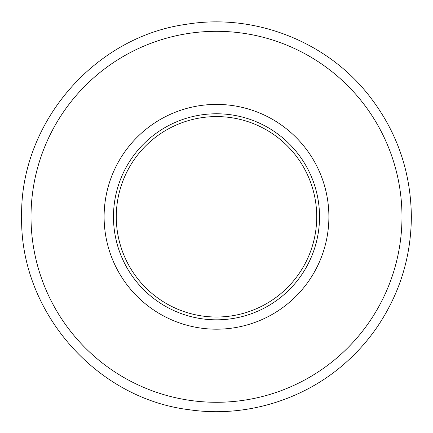 <?xml version="1.0" encoding="UTF-8"?>
<svg xmlns="http://www.w3.org/2000/svg" width="433" height="433" viewBox="0 0 433 433"><rect width="100%" height="100%" fill="white"/><g stroke="black" fill="none" stroke-linecap="round" stroke-linejoin="round"><path stroke-width="0.65" d="M104.109 216.803A112.391 112.391 0 0 1 216.5 104.407A112.391 112.391 0 0 1 328.891 216.803A112.391 112.391 0 0 1 216.5 329.194A112.391 112.391 0 0 1 104.109 216.803M319.527 216.803A103.027 103.027 0 0 0 216.5 113.776A103.027 103.027 0 0 0 113.473 216.803A103.027 103.027 0 0 0 216.5 319.825A103.027 103.027 0 0 0 319.527 216.803M116.282 216.803A100.218 100.218 0 0 1 216.5 116.585A100.218 100.218 0 0 1 316.718 216.803A100.218 100.218 0 0 1 216.5 317.016A100.218 100.218 0 0 1 116.282 216.803M31.014 216.803A185.486 185.486 0 0 0 216.5 402.284A185.486 185.486 0 0 0 401.986 216.803A185.486 185.486 0 0 0 216.5 31.317A185.486 185.486 0 0 0 31.014 216.803M21.65 216.803C19.718 310.981 95.531 398.349 189.048 409.705C245.69 418.089 305.503 399.691 347.634 360.916C359.006 350.568 369.008 339.034 377.657 326.325C399.854 293.19 411.085 256.682 411.35 216.803C410.874 170.207 395.968 128.801 366.637 92.597C323.998 40.123 252.71 13.179 186.017 24.351C93.788 37.076 19.788 123.719 21.65 216.803"/></g></svg>
